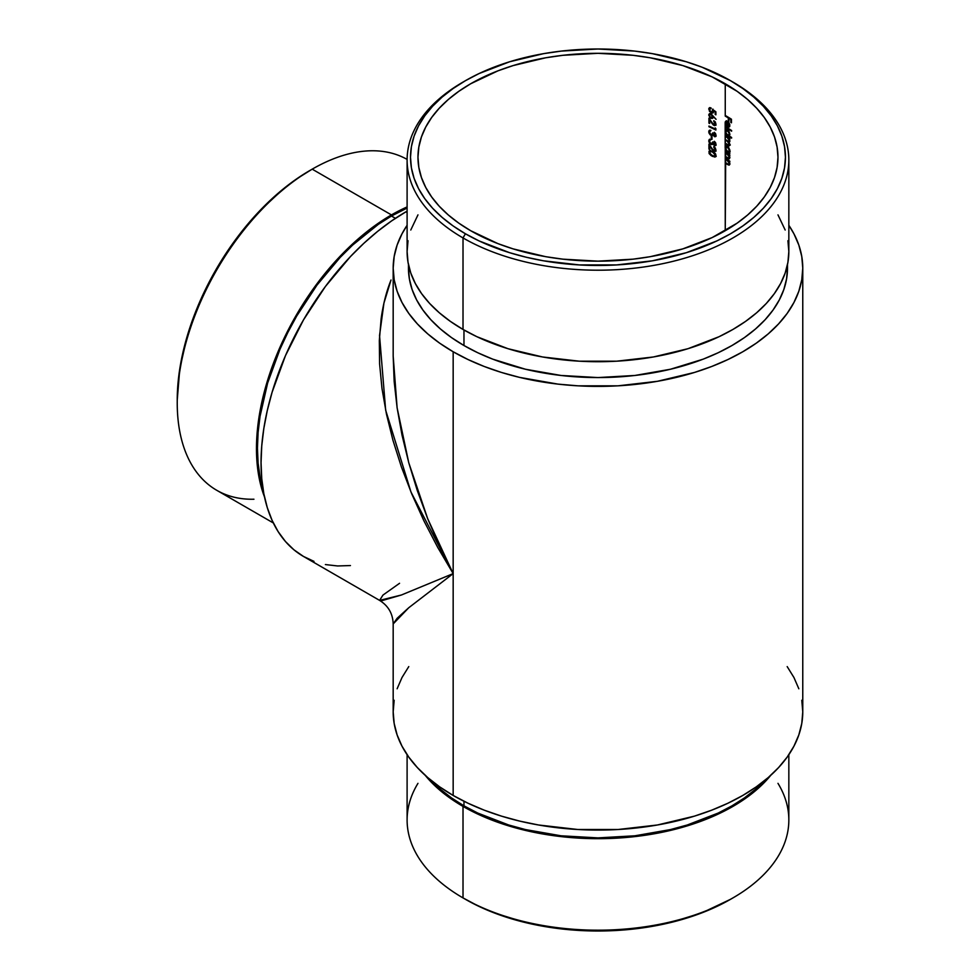 <?xml version="1.0" encoding="UTF-8"?>
<svg xmlns="http://www.w3.org/2000/svg" width="980" height="980" viewBox="0 0 980 980"><rect width="100%" height="100%" fill="white"/><g stroke="black" fill="none" stroke-linecap="round" stroke-linejoin="round"><path stroke-width="1.47" d="M726.033 149.34L726.315 146.02M725.176 131.516L725.176 147.845L726.058 146.228M725.176 147.98L725.739 150.454A180.675 104.309 0 0 1 729.818 152.892A180.675 104.309 0 0 0 725.739 150.454L725.249 230.717L725.249 163.158A180.002 103.917 180 0 1 727.601 164.53L727.932 164.726M729.671 151.949L728.985 152.292L729.855 150.112L728.471 147.208L726.45 146.106L725.249 147.147L725.249 143.778A180.002 103.917 180 0 1 727.748 145.236L728.495 145.64M728.348 147.037L726.756 146.706L726.229 147.919M729.696 150.822L728.728 151.41L729.794 150.479M726.033 132.876L726.315 129.556M725.176 122.782L725.176 131.381L726.058 129.764M728.863 145.775L729.892 144.734L728.802 142.1L729.88 141.34L729.034 138.682A180.002 103.917 180 0 1 729.818 139.172L729.818 138.511A180.002 103.917 0 0 0 725.249 135.779L725.739 134.003A180.675 104.309 0 0 1 731.607 137.543A180.675 104.309 0 0 0 725.739 134.003L725.249 134.272A180.002 103.917 180 0 1 731.607 138.131L731.607 137.47A180.002 103.917 0 0 0 728.948 135.804L729.88 134.53L729.218 131.835L727.344 130.12L726.229 131.455M728.348 130.585L726.45 129.642L725.249 130.683L725.249 127.314A180.002 103.917 180 0 1 731.607 131.173L731.607 130.512A180.002 103.917 0 0 0 725.249 126.653L725.249 123.468L726.707 125.416L725.739 122.88L726.499 121.667L727.43 121.912L727.43 126.714L729.01 127.082L729.843 126.053L727.956 121.606L725.886 121.079L725.176 122.623L726.058 121.006M729.696 134.37L728.728 134.958L729.794 134.015M725.911 123.811L725.739 121.618L726.609 120.724M726.976 121.398L726.229 122.598L726.719 121.483L727.92 121.642L726.976 121.398M727.92 126.432L727.92 121.642L727.43 126.714L729.488 126.8L727.92 126.432M729.034 126.187L729.794 124.497M408.023 240.713L407.104 251.517L408.023 262.322L410.779 273.016L415.324 283.502L421.633 293.694L429.644 303.469L439.273 312.743L450.433 321.428L463.013 329.439L463.013 237.932L465.414 233.767A187.474 108.241 180 0 1 465.414 80.703A187.474 108.241 180 0 1 730.541 80.703L702.133 67.24L686.343 61.777L652.398 53.655L634.55 51.083L597.971 49L561.405 51.083L543.557 53.655L509.6 61.777L479.049 73.574L465.414 80.703L453.054 88.568L442.103 97.106L432.633 106.22L424.769 115.812L418.57 125.82L414.099 136.122L411.404 146.633L410.498 157.241L411.404 167.85L414.099 178.348L418.57 188.65L424.769 198.658L432.633 208.262L442.103 217.364L453.054 225.902L465.414 233.767L479.049 240.909L509.6 252.693L526.236 257.238L543.557 260.815L579.596 264.955L616.346 264.955L652.398 260.815L686.343 252.693L716.907 240.909L730.541 233.767L742.889 225.902L753.853 217.364L763.31 208.262L771.174 198.658L777.373 188.65L781.844 178.348L784.539 167.85L785.446 157.241L784.539 146.633L781.844 136.122L777.373 125.82L771.174 115.812L763.31 106.22L753.853 97.106L742.889 88.568L730.541 80.703A187.474 108.241 180 0 1 730.541 233.767A187.474 108.241 180 0 1 465.414 233.767L463.013 237.932A190.867 110.201 0 0 0 732.942 237.932A190.867 110.201 0 0 0 732.942 82.087L732.942 82.087A190.867 110.201 180 0 1 788.839 160.01A190.867 110.201 180 0 1 671.018 261.819A190.867 110.201 180 0 1 463.013 237.932L463.013 329.439A190.867 110.201 0 0 0 671.018 353.327A190.867 110.201 0 0 0 788.839 251.517L787.92 240.713M253.943 499.224A190.867 110.201 -60 0 1 177.233 402.927A190.867 110.201 -60 0 1 312.191 169.16L309.79 170.544A187.474 108.241 120 0 0 177.233 400.159L179.781 368.823L187.327 335.748L199.577 302.22L216.053 269.5L236.143 238.863L259.063 211.484L283.93 188.417L296.805 178.789L312.191 169.16A190.867 110.201 120 0 0 187.511 337.353A190.867 110.201 120 0 0 216.764 490.306L273.31 522.952M777.973 783.339A190.867 110.201 180 0 1 732.942 897.913A190.867 110.201 180 0 1 463.013 897.913L465.414 899.297A187.474 108.241 0 0 0 730.541 899.297L702.133 912.76L669.72 922.756L634.55 928.918L597.971 931L561.405 928.918L526.236 922.756L493.822 912.76L479.049 906.427L463.013 897.913A190.867 110.201 0 0 0 671.018 921.8A190.867 110.201 0 0 0 788.839 819.99L788.839 754.698M391.449 214.914L312.191 169.16L391.449 214.914L407.104 206.927A190.867 110.201 -60 0 0 391.449 214.914A190.867 110.201 -60 0 0 264.478 496.921L259.075 477.591L257.127 463.577L256.478 448.681L257.127 433.038L259.075 416.782L266.756 383.107L279.227 348.966L296.009 315.658L305.821 299.721L327.822 270.051L339.803 256.601L365.111 233.118L378.219 223.305L391.449 214.914M263.216 489.718L260.019 476.831L258.083 462.928L257.446 448.13L258.083 432.584L260.019 416.451L267.638 383.021L280.023 349.125L287.863 332.404L296.695 316.05L316.993 285.082L340.17 257.409L352.543 245.147L378.317 224.359L391.449 216.029L407.104 208.042A189.507 109.417 120 0 0 391.449 216.029L395.43 218.32L391.449 216.029A189.507 109.417 120 0 0 263.02 489.106M463.013 806.405L463.013 897.913L463.013 806.405A190.867 110.201 180 0 1 425.234 775.352L439.273 789.709L450.433 798.394L463.013 806.405A190.867 110.201 180 0 0 770.721 775.352L756.683 789.709L745.523 798.394L732.942 806.405L719.063 813.67L687.948 825.662L671.018 830.293L635.212 836.565L616.69 838.145L579.266 838.145L542.565 833.931L507.995 825.662L476.893 813.67L463.013 806.405M431.274 780.521A189.507 109.417 0 0 0 463.969 805.842L463.969 801.248L463.969 805.842A189.507 109.417 0 0 0 764.67 780.521M463.969 345.524A189.507 109.417 0 0 0 670.492 369.24A189.507 109.417 0 0 0 787.491 268.153L786.573 278.884L783.841 289.504L779.321 299.917L773.061 310.023L765.111 319.737L755.543 328.949L744.469 337.573L731.974 345.524L718.193 352.739L703.26 359.133L670.492 369.24L634.942 375.463L597.971 377.57L561.001 375.463L525.452 369.24L492.695 359.133L477.75 352.739L463.969 345.524L451.486 337.573L440.4 328.949L430.845 319.737L422.895 310.023L416.623 299.917L412.102 289.504L409.383 278.884L408.464 268.153A189.507 109.417 0 0 0 463.969 345.524L463.969 329.99L463.969 345.524M399.558 583.296L382.972 595.068L379.591 600.397L381.98 600.63L401.42 594.995L453.164 573.606L437.791 547.526L423.948 520.907L411.784 493.981L401.42 467.007L392.943 440.265L386.438 414.001L381.98 388.472L379.603 363.923L379.321 340.575L381.147 318.671C383.131 304.339 386.426 291.452 391.02 280.023L383.927 303.126L379.542 335.564L385.655 410.155L410.951 491.972L453.164 573.606L453.164 795.454A204.796 118.237 0 0 0 676.347 821.081A204.796 118.237 0 0 0 802.767 711.848L801.787 700.259M379.603 600.397L303.457 556.432L293.914 549.792L285.45 541.499L278.149 531.638L272.072 520.307L267.283 507.628L263.828 493.7L261.746 478.669L261.048 462.683L261.746 445.888L263.828 428.456L267.283 410.547L272.072 392.331L285.45 355.691L303.457 319.958L325.397 286.491L350.436 256.589L363.813 243.334L377.606 231.39L391.657 220.868L405.855 211.864A204.796 118.237 120 0 1 407.104 211.153L405.855 211.864L407.104 212.587L405.855 211.864A204.796 118.237 120 0 0 272.072 392.331A204.796 118.237 120 0 0 303.457 556.432L313.992 561.381M453.164 351.759L453.164 573.606L453.164 351.759A204.796 118.237 180 0 1 393.176 268.153A204.796 118.237 180 0 1 407.104 225.302L401.996 233.84L397.121 245.086L394.168 256.564L393.176 268.153L394.168 279.741L397.121 291.219L401.996 302.477L408.77 313.404L417.358 323.89L427.697 333.849L439.665 343.171L453.164 351.759L468.06 359.55L484.194 366.471L501.442 372.437L519.608 377.398L558.024 384.123L577.906 385.826L618.049 385.826L657.421 381.306L694.514 372.437L711.75 366.471L727.895 359.55L742.791 351.759L756.278 343.171L768.259 333.849L778.586 323.89L787.185 313.404L793.947 302.477L798.835 291.219L801.787 279.741L802.767 268.153A204.796 118.237 180 0 1 676.347 377.398A204.796 118.237 180 0 1 453.164 351.759M788.839 225.302A204.796 118.237 180 0 1 802.767 268.153L801.787 256.564L798.835 245.086L793.947 233.84L788.839 225.302M394.168 700.259L393.176 711.848L393.176 623.929C392.845 613.664 388.313 605.824 379.591 600.397L401.42 594.995L453.164 573.606L427.697 518.739L408.77 462.768L397.121 407.839L393.176 356.071L394.168 381.441L397.121 407.839L401.996 435.047L408.77 462.768L417.358 490.76L427.697 518.739L439.665 546.448L453.164 573.606L408.77 607.723L397.121 618.294L393.176 623.929L408.77 607.723L453.164 573.606L453.164 795.454L468.06 803.245L484.194 810.154L501.442 816.12L519.608 821.081L538.522 824.989L577.906 829.509L618.049 829.509L657.421 824.989L694.514 816.12L711.75 810.154L727.895 803.245L742.791 795.454L756.278 786.854L768.259 777.532L778.586 767.573L787.185 757.087L793.947 746.16L798.835 734.914L801.787 723.436L802.767 711.848L802.767 268.153M470.694 230.717A180.002 103.917 180 0 1 417.97 157.241A180.002 103.917 180 0 1 529.09 61.226A180.002 103.917 180 0 1 725.249 83.753L725.249 116.118A180.002 103.917 180 0 1 728.312 117.931L728.312 120.846A180.002 103.917 180 0 1 728.948 121.226L728.948 118.311A180.002 103.917 180 0 1 730.835 119.487L730.835 122.402A180.002 103.917 180 0 1 731.448 122.794L731.448 119.217A180.002 103.917 0 0 0 725.249 115.456L725.249 83.753A180.002 103.917 180 0 1 777.973 157.241A180.002 103.917 180 0 1 666.853 253.244A180.002 103.917 180 0 1 470.694 230.717L458.836 223.158L448.313 214.975L439.224 206.229L431.678 197.005L425.724 187.4L421.437 177.515L418.84 167.421L417.97 157.241L418.84 147.049L421.437 136.967L425.724 127.069L431.678 117.465L439.224 108.253L448.313 99.495L458.836 91.312L470.694 83.753L497.975 70.83L513.128 65.587L545.725 57.783L562.863 55.309L597.971 53.312L633.092 55.309L650.23 57.783L682.827 65.587L712.166 76.906L737.119 91.312L747.642 99.495L756.719 108.253L764.278 117.465L770.231 127.069L774.519 136.967L777.103 147.049L777.973 157.241L777.103 167.421L774.519 177.515L770.231 187.4L764.278 197.005L756.719 206.229L747.642 214.975L737.119 223.158L712.166 237.564L682.827 248.883L650.23 256.687L633.092 259.161L597.971 261.158L562.863 259.161L545.725 256.687L513.128 248.883L497.975 243.64L470.694 230.717M712.325 149.009L708.932 144.133L708.932 149.119A180.002 103.917 180 0 1 709.655 149.45L709.655 146.032L714.236 151.508L716.037 150.614L715.057 147.686L713.783 146.681L715.265 149.119L714.984 150.736L712.325 149.009M713.183 142.847L713.158 142.529A180.002 103.917 0 0 0 712.448 142.186L711.909 143.766L710.647 143.558L709.471 141.194L710.831 139.356L709.165 139.589L708.895 141.867L710.133 143.815L711.688 144.636L712.864 144.072L715.008 145.787L716.037 144.734L715.572 142.663L714.31 141.304L715.351 143.754L714.763 145.052L713.183 142.847M711.284 139.001A180.002 103.917 180 0 1 712.007 139.344L712.007 136.514A180.002 103.917 0 0 0 711.284 136.183L711.284 139.001A180.002 103.917 180 0 1 712.007 139.344L712.007 136.514A180.002 103.917 0 0 0 711.284 136.183L711.284 139.001M713.183 133.807L713.158 133.501A180.002 103.917 0 0 0 712.448 133.158L711.909 134.738L710.647 134.53L709.471 132.165L710.831 130.328L709.165 130.548L708.895 132.839L710.133 134.787L711.688 135.608L712.864 135.044L715.008 136.759L716.037 135.706L715.572 133.635L714.31 132.263L715.351 134.726L714.763 136.024L713.183 133.807M715.192 129.029A180.002 103.917 0 0 0 708.932 126.065L708.932 126.726A180.002 103.917 180 0 1 715.89 130.046L715.89 128.686L715.192 127.902L715.192 129.029A180.002 103.917 0 0 0 708.932 126.065L708.932 126.726A180.002 103.917 180 0 1 715.89 130.046L715.89 128.686L715.192 127.902L715.192 129.029M712.325 123.051L708.932 118.163L708.932 123.149A180.002 103.917 180 0 1 709.655 123.48L709.655 120.075L714.445 125.612L716.037 124.656L715.057 121.728L713.783 120.724L715.265 123.162L714.984 124.779L712.325 123.051M708.761 114.819L710.488 118.09L712.386 118.384L712.926 116.338L716.074 119.315L711.174 113.95L709.373 113.741L708.761 114.819M713.379 110.679L715.192 111.953L715.192 114.452A180.002 103.917 180 0 1 715.89 114.807L715.89 111.794L712.448 109.356L712.411 112.21L709.998 111.059L709.471 109.503L710.745 107.8L708.883 108.376L709.459 111.304L712.864 112.97L713.379 110.679L715.192 111.953L715.192 114.452A180.002 103.917 180 0 1 715.89 114.807L715.89 111.794L712.448 109.356L712.411 112.21L709.998 111.059L709.495 109.221L710.745 107.8L708.883 108.376L709.459 111.304L712.117 113.092L713.367 112.443L713.477 111.157M716.062 155.783L713.648 152.059L710.721 150.773L709.018 151.202L709.104 153.542L711.235 155.722L714.812 157.07L716.062 155.783M725.31 132.447L726.058 134.076A180.002 103.917 0 0 0 725.249 133.611L725.249 132.19L726.058 134.076A180.002 103.917 0 0 0 725.249 133.611L725.249 134.272A180.002 103.917 180 0 1 731.607 138.131L731.607 137.47A180.002 103.917 0 0 0 728.948 135.804L729.892 134.223L728.471 130.744L726.119 129.703L725.249 132.19M729.034 138.682L729.034 138.682A180.002 103.917 180 0 1 729.818 139.172L729.818 138.511A180.002 103.917 0 0 0 725.249 135.779L725.249 136.441A180.002 103.917 180 0 1 727.197 137.58L729.328 140.385L728.753 141.377L727.589 140.826A180.002 103.917 0 0 0 725.249 139.442L725.249 136.441A180.002 103.917 180 0 1 727.197 137.58L727.675 137.298A180.675 104.309 0 0 0 725.739 136.159A180.675 104.309 0 0 1 727.675 137.298L729.806 140.336L728.753 141.377L727.589 140.826A180.002 103.917 0 0 0 725.249 139.442L725.249 140.103A180.002 103.917 180 0 1 727.05 141.157L729.292 143.803L729.034 145.028L727.748 144.587A180.002 103.917 0 0 0 725.249 143.117L725.249 140.103A180.002 103.917 180 0 1 727.05 141.157L727.528 140.875A180.675 104.309 0 0 0 725.739 139.834A180.675 104.309 0 0 1 727.528 140.875L729.794 144.023L728.838 145.065L727.748 144.587A180.002 103.917 0 0 0 725.249 143.117L725.249 143.778A180.002 103.917 180 0 1 727.748 145.236L728.226 144.967A180.675 104.309 0 0 0 725.739 143.496A180.675 104.309 0 0 1 728.226 144.967L729.206 145.812L729.818 145.273L728.802 142.1L729.598 141.965L729.659 139.822M725.31 148.911L726.058 150.54A180.002 103.917 0 0 0 725.249 150.075L725.249 148.654L726.058 150.54A180.002 103.917 0 0 0 725.249 150.075L725.249 150.736A180.002 103.917 180 0 1 729.818 153.468L729.818 152.806A180.002 103.917 0 0 0 728.985 152.292L730.149 151.496M728.814 158.895L729.892 157.719L729.01 155.134A180.002 103.917 180 0 1 729.818 155.624L729.818 154.975A180.002 103.917 0 0 0 725.249 152.243L725.249 152.905A180.002 103.917 180 0 1 726.927 153.872L729.341 157.106L728.826 158.16L727.417 157.56A180.002 103.917 0 0 0 725.249 156.286L725.249 152.905A180.002 103.917 180 0 1 726.927 153.872L727.405 153.603A180.675 104.309 0 0 0 725.739 152.623A180.675 104.309 0 0 1 727.405 153.603L729.818 156.984L729.12 158.037L727.417 157.56A180.002 103.917 0 0 0 725.249 156.286L725.249 156.947A180.002 103.917 180 0 1 727.601 158.331L727.932 158.515M728.814 165.106L729.892 163.929L729.01 161.333A180.002 103.917 180 0 1 729.818 161.835L729.818 161.173A180.002 103.917 0 0 0 725.249 158.454L725.249 159.103A180.002 103.917 180 0 1 726.927 160.083L729.341 163.317L728.826 164.371L727.417 163.77A180.002 103.917 0 0 0 725.249 162.496L725.249 159.103A180.002 103.917 180 0 1 726.927 160.083L727.405 159.801A180.675 104.309 0 0 0 725.739 158.834A180.675 104.309 0 0 1 727.405 159.801L729.818 163.195L729.12 164.236L727.417 163.77A180.002 103.917 0 0 0 725.249 162.496L725.249 163.158A180.002 103.917 180 0 1 727.601 164.53L728.079 164.26A180.675 104.309 0 0 0 725.739 162.876A180.675 104.309 0 0 1 728.079 164.26L729.181 165.118L729.867 164.321L729.01 161.333A180.002 103.917 180 0 1 729.818 161.835L729.818 161.173A180.002 103.917 0 0 0 725.249 158.454L725.249 156.947A180.002 103.917 180 0 1 727.601 158.331L728.079 158.05A180.675 104.309 0 0 0 725.739 156.665A180.675 104.309 0 0 1 728.079 158.05L729.181 158.919L729.892 157.719L729.01 155.134A180.002 103.917 180 0 1 729.818 155.624L729.818 154.975A180.002 103.917 0 0 0 725.249 152.243L725.249 150.736A180.002 103.917 180 0 1 729.818 153.468L729.818 152.806A180.002 103.917 0 0 0 728.985 152.292L729.892 150.687L728.471 147.208L726.119 146.155L725.249 148.654M325.397 564.566L337.586 565.962L350.436 565.558M393.176 711.848A204.796 118.237 0 0 0 453.164 795.454L439.665 786.854L427.697 777.532L417.358 767.573L408.77 757.087L401.996 746.16L397.121 734.914L394.168 723.436L393.176 711.848M798.835 688.781L793.947 677.523L787.185 666.596M408.77 666.596L401.996 677.523L397.121 688.781M465.414 80.703L463.013 82.087A190.867 110.201 0 0 0 463.013 237.932A190.867 110.201 180 0 1 407.104 160.01L407.104 251.517A190.867 110.201 0 0 0 463.013 329.439L476.893 336.704L507.995 348.709L542.565 356.977L579.266 361.191L616.69 361.191L653.378 356.977L687.948 348.709L719.063 336.704L732.942 329.439L745.523 321.428L756.683 312.743L766.311 303.469L774.31 293.694L780.619 283.502L785.176 273.016L787.92 262.322L788.839 251.517L788.839 160.01M785.176 230.018L777.973 214.865M417.97 214.865L410.779 230.018M407.104 160.01A190.867 110.201 180 0 1 464.214 81.401M407.104 754.698L407.104 819.99A190.867 110.201 0 0 0 463.013 897.913L463.013 897.913A190.867 110.201 180 0 1 417.97 783.339M430.845 780.056L440.4 789.268L451.486 797.892L463.969 805.842L477.75 813.057L508.645 824.976L525.452 829.57L561.001 835.793L597.971 837.888L634.942 835.793L670.492 829.57L687.311 824.976L718.193 813.057L731.974 805.842L744.469 797.892L755.543 789.268L765.111 780.056M407.104 159.409A190.867 110.201 120 0 0 312.191 169.16A190.867 110.201 -60 0 1 407.104 159.409M725.249 116.118L725.739 115.738L725.249 116.118A180.002 103.917 180 0 1 728.312 117.931L728.789 117.649A180.675 104.309 0 0 0 725.739 115.848A180.675 104.309 0 0 1 728.789 117.649L728.312 120.846A180.002 103.917 180 0 1 728.948 121.226L728.948 118.311A180.002 103.917 180 0 1 730.835 119.487L731.313 119.205A180.675 104.309 0 0 0 729.426 118.041A180.675 104.309 0 0 1 731.313 119.205L730.835 122.402A180.002 103.917 180 0 1 731.448 122.794L731.448 119.217A180.002 103.917 0 0 0 725.249 115.456L725.249 116.118M725.739 122.88L726.241 121.765L727.43 121.912L727.43 126.714L729.671 126.543L729.059 122.855L726.119 121.006L725.176 122.623L726.45 125.844L725.739 122.88L726.707 121.496M729.01 127.082L729.671 126.543M726.119 121.006L725.249 121.888M725.8 123.468L725.176 122.623M729.463 125.979L729.818 124.889L727.993 126.396L727.993 122.316L729.341 125.158L729.818 124.668M728.985 126.261L727.993 126.396L728.446 122.059L729.316 123.296L728.544 126.469M725.249 127.314L725.739 126.935L725.249 127.314A180.002 103.917 180 0 1 731.607 131.173L731.607 130.512A180.002 103.917 0 0 0 725.249 126.653L725.249 127.314M731.607 130.585A180.675 104.309 0 0 0 725.739 127.033A180.675 104.309 0 0 1 731.607 130.585M728.948 135.804L729.647 135.301M725.751 132.018L726.596 129.421M726.119 129.703L725.249 130.683M728.728 130.953L727.564 130.646L729.341 133.893L728.25 135.228L726.254 133.562L725.739 131.737L726.278 130.524L728.042 130.365L726.278 130.524L728.838 132.067L729.218 134.652L727.54 134.958L725.874 132.631L726.278 130.524M725.739 130.401L725.739 131.908M729.292 134.848L728.25 135.228M729.206 138.584L728.41 137.788M729.341 140.606L728.753 141.377M729.047 142.051L727.528 140.875L729.047 142.051M728.226 144.305L729.316 144.795L729.818 144.011M729.341 144.281L728.838 145.065M730.296 145.003L728.973 145.358M729.206 145.812L729.818 145.273M728.802 142.1L729.598 141.965M729.622 139.381L728.777 138.094M728.985 152.292L729.671 151.778M725.751 148.482L726.596 145.885M726.119 146.155L725.249 147.147M728.728 147.417L727.564 147.11L729.341 150.357L728.25 151.692L726.254 150.026L725.739 148.188L726.278 146.988L728.042 146.829L726.278 146.988L728.838 148.519L729.218 151.104L727.54 151.422L725.874 149.095L726.278 146.988M725.739 146.865L725.739 148.372M729.292 151.312L728.25 151.692M729.488 155.624L728.63 154.436L729.488 155.624M728.936 157.829L729.818 156.984L728.936 157.829M729.12 158.037L728.458 158.099M729.181 158.919L729.892 157.719M729.488 161.835L728.63 160.634L729.488 161.835M728.936 164.028L729.818 163.195L728.936 164.028M729.12 164.236L728.458 164.309M729.181 165.118L729.892 163.929M712.374 112.075L713.293 110.863L712.938 109.086M712.411 112.21L711.272 112.186M711.223 108.18L709.961 109.221M710.966 108.131L710.304 108.315M709.471 109.503L710.231 108.413M708.748 109.123L709.802 107.579L708.748 109.123M709.973 107.678L709.324 107.861M711.235 112.835L709.226 108.854L711.235 112.835M713.342 112.688L711.725 112.553L713.342 112.688M715.192 111.953L713.869 110.397L715.192 111.953M715.192 114.452L715.682 111.683L715.192 114.452M713.073 111.745L713.073 109.54M709.851 116.669L710.561 117.49L709.471 115.407L710.598 114.354L711.897 115.383L712.178 117.208L710.88 117.649L709.618 116.191L709.863 114.476L711.358 114.17L712.73 116.669L711.358 117.367L712.754 116.375L711.358 114.17L712.178 117.208L710.586 117.49L712.864 118.115L710.917 118.323L712.386 118.384L712.926 116.338L716.074 119.315L710.904 113.803L709.373 113.741L708.748 115.04L709.863 113.46L708.748 115.04L710.083 117.772L711.394 118.041L709.851 116.669L709.385 113.974M709.385 115.701L709.226 114.758L709.385 115.701M711.897 117.6L710.88 117.649M715.008 124.632L715.853 123.578L714.984 124.779L713.844 124.693M714.984 124.779L713.979 124.766M712.864 123.786L708.932 118.163L708.932 123.149A180.002 103.917 180 0 1 709.655 123.48L710.083 119.817L711.97 122.537M711.541 122.782L713.232 124.913L714.518 125.171L713.158 124.031M715.976 125.256L714.028 125.452L715.939 125.024L715.4 122.194L713.783 121.385L715.376 123.86L715.4 122.145L714.273 121.104L715.155 121.826M715.755 124.129L715.4 122.145M714.922 125.33L713.465 124.387M715.89 129.519A180.675 104.309 0 0 0 709.41 126.445A180.675 104.309 0 0 1 715.89 129.519M715.241 135.742L715.853 134.701L714.298 135.926L713.158 133.501A180.002 103.917 0 0 0 712.448 133.158L712.154 134.505L710.966 134.713L709.471 132.165L710.831 130.328L708.883 130.989M715.106 135.828L714.298 135.926M711.456 134.444L712.644 134.223L712.938 132.876M711.811 134.554L712.913 133.243M710.01 131.026L710.892 130.671L710.047 131.271M708.895 132.839L710.133 134.787L711.517 135.13L708.748 131.822L709.802 130.144M710.01 130.218L709.324 130.426M710.206 134.076L712.754 135.277L711.027 135.399L713.354 134.762L714.298 136.588L713.624 135.24M713.955 135.681L716.074 136.281L714.298 136.588L715.596 136.551L716.074 135.326L714.31 132.263L715.376 134.983L715.572 133.599L715.584 135.559M714.298 136.588L715.596 136.551M710.549 130.72L709.937 131.063M709.863 133.599L709.41 130.61M715.241 144.771L715.853 143.729L714.298 144.954L713.158 142.529A180.002 103.917 0 0 0 712.448 142.186L711.664 143.852L710.341 143.301L709.471 141.194L710.831 139.356L709.324 139.454L708.748 140.851L709.802 139.172M715.106 144.869L714.298 144.954M711.456 143.472L712.644 143.252L712.938 141.904M711.811 143.582L712.913 142.284M710.01 140.054L710.892 139.699L710.047 140.299M710.01 139.246L709.324 139.454M708.895 141.867L710.133 143.815L711.517 144.158L708.748 140.851M710.206 143.105L712.754 144.305L711.027 144.44L713.354 143.791L714.298 145.616L713.624 144.268M713.955 144.722L716.074 145.31L714.298 145.616L715.596 145.579L716.074 144.354L714.31 141.304L715.376 144.011L715.572 142.627L715.584 144.587M714.298 145.616L715.596 145.579M709.863 142.627L709.41 139.638M715.008 150.602L715.853 149.548L714.984 150.736L713.844 150.663M714.984 150.736L713.979 150.724M712.864 149.744L708.932 144.133L708.932 149.119A180.002 103.917 180 0 1 709.655 149.45L710.083 145.787L711.97 148.495M711.541 148.74L713.232 150.871L714.518 151.141L713.158 150.001M715.976 151.214L714.028 151.41L715.939 150.981L715.4 148.164L713.783 147.343L715.376 149.817L715.4 148.103L714.273 147.061L715.155 147.784M715.755 150.087L715.4 148.103M714.922 151.3L713.465 150.344M709.104 153.542L711.235 155.722L712.926 156.114L709.483 153.015M716.208 156.408L712.448 156.396L715.731 156.678L715.719 154.228L712.448 151.41L709.104 151.092L710.059 150.712M714.812 157.07L715.731 156.678M709.324 152.537L709.594 150.81L710.537 150.43M715.547 155.808L714.788 156.028L715.853 155.024L714.298 156.31L710.684 154.632L709.692 151.814M709.606 153.186L712.007 155.502L715.057 156.09M709.495 152.243L710.573 151.459L712.73 152.194L715.376 155.306L714.8 152.966L712.448 152.059L715.069 154.215L715.314 155.673L714.298 156.31M714.788 156.028L715.792 155.416L715.547 153.946L712.938 151.79M710.524 154.509L709.594 153.248M712.313 155.796L715.02 156.788M710.623 151.226L709.949 151.594M712.386 151.545L711.59 151.263M715.547 153.946L714.8 152.966L715.547 153.946M177.233 402.927L177.233 400.159M732.942 897.913L730.541 899.297M787.491 268.153L787.491 264.649M393.176 356.071L393.176 268.153M408.464 268.153L408.464 264.649"/></g></svg>
